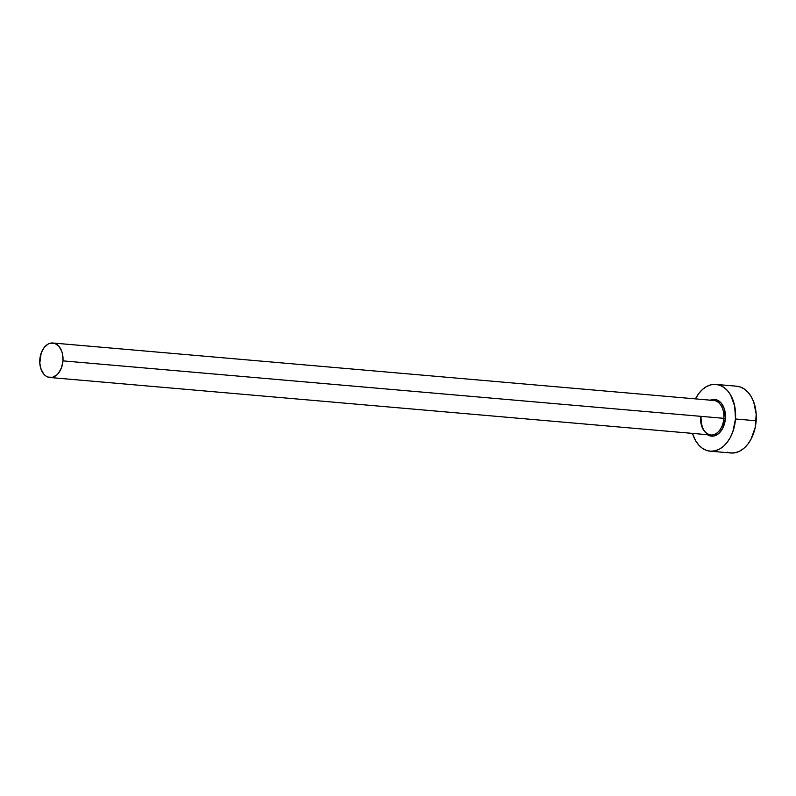 <?xml version="1.0" encoding="UTF-8"?>
<svg xmlns="http://www.w3.org/2000/svg" width="796" height="796" viewBox="0 0 796 796"><rect width="100%" height="100%" fill="white"/><g stroke="black" fill="none" stroke-linecap="round" stroke-linejoin="round"><path stroke-width="1.19" d="M710.37 400.179A18.437 12.338 95 0 1 725.405 418.447L723.833 418.338A17.313 11.592 -85 0 0 713.704 400.468M701.047 417.154C701.097 427.671 704.331 433.621 710.758 434.974A17.313 11.592 -85 0 0 723.833 418.338L62.964 360.867A17.313 11.592 95 0 1 49.889 377.503A17.313 11.592 95 0 1 39.82 359.643A17.313 11.592 95 0 1 52.894 343.006A17.313 11.592 95 0 1 62.964 360.867L723.833 418.338A17.313 11.592 -85 0 0 713.753 400.468L52.894 343.006M710.181 451.183L730.857 452.984A33.512 22.427 -85 0 0 756.16 420.776L735.484 418.975A33.512 22.427 95 0 1 710.181 451.183A33.512 22.427 95 0 1 692.45 433.382L695.545 440.586L698.649 444.924L702.301 448.218L706.36 450.347L710.689 451.223L715.107 450.805L719.445 449.123L723.534 446.248L727.226 442.268L730.38 437.352L732.867 431.681L735.484 418.975L756.16 420.776A33.512 22.427 -85 0 0 736.668 386.199L715.982 384.408A33.512 22.427 95 0 1 735.484 418.975L734.698 406.099L730.619 394.995L727.524 390.657L723.872 387.363L719.803 385.244L715.475 384.368L711.067 384.776L706.729 386.458L702.629 389.344L698.938 393.324L695.455 398.876A33.512 22.427 95 0 1 715.982 384.408M709.584 400.557L711.972 399.632L716.778 399.89L721.027 402.866L724.062 408.119L725.405 418.447L722.599 428.546L718.828 433.442L714.191 435.949L711.763 436.178L707.147 434.526M727.037 452.148L731.365 453.014L735.783 452.606L740.121 450.924L744.21 448.039L747.912 444.069L751.056 439.143L755.265 427.273L756.2 414.228L753.722 402.01L751.295 396.796L748.2 392.458L744.549 389.164L740.479 387.035L736.161 386.169M62.964 360.867L62.566 354.21L61.71 351.165L58.854 346.23L54.864 343.434L50.347 343.195L48.108 344.061L44.088 347.613L41.173 353.076L39.8 363.026L41.084 369.334L43.929 374.269L45.82 375.971L47.919 377.075L52.437 377.314L56.795 374.956L58.705 372.896L61.61 367.424L62.964 360.867M700.679 417.114A17.313 11.592 -85 0 0 710.808 434.974A17.313 11.592 -85 0 0 723.833 418.338L725.405 418.447A18.437 12.338 95 0 1 707.365 434.676M710.758 434.974L49.889 377.503"/></g></svg>
